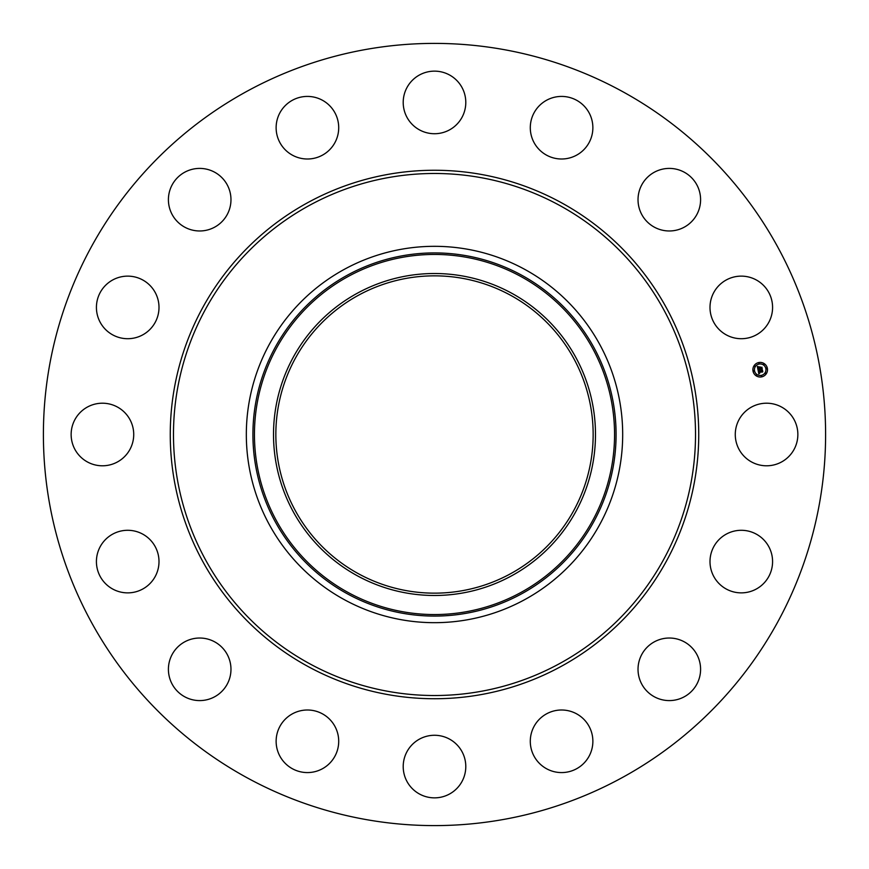 <?xml version="1.0" encoding="UTF-8"?>
<svg xmlns="http://www.w3.org/2000/svg" width="869" height="869" viewBox="0 0 869 869"><rect width="100%" height="100%" fill="white"/><g stroke="black" fill="none" stroke-linecap="round" stroke-linejoin="round"><path stroke-width="1.3" d="M739.106 419.499A31.284 31.284 0 0 1 781.568 407.04A31.284 31.284 0 0 1 794.027 449.501A31.284 31.284 0 0 1 751.566 461.96A31.284 31.284 0 0 1 739.106 419.499M246.992 777.722A391.104 391.104 0 0 1 91.278 246.992A391.104 391.104 0 0 1 622.008 91.278A391.104 391.104 0 0 1 777.722 622.008A391.104 391.104 0 0 1 246.992 777.722M524.713 269.357A188.171 188.171 0 0 1 524.713 599.643A188.171 188.171 0 0 1 246.329 434.5A188.171 188.171 0 0 1 524.713 269.357M357.322 293.222A160.982 160.982 0 0 1 575.778 357.322A160.982 160.982 0 0 1 511.678 575.778A160.982 160.982 0 0 1 293.222 511.678A160.982 160.982 0 0 1 357.322 293.222M358.441 573.736A158.658 158.658 0 0 1 295.264 358.441A158.658 158.658 0 0 1 510.559 295.264A158.658 158.658 0 0 1 573.736 510.559A158.658 158.658 0 0 1 358.441 573.736M147.339 331.784A31.284 31.284 0 0 1 103.346 327.048A31.284 31.284 0 0 1 108.082 283.055A31.284 31.284 0 0 1 152.075 287.791A31.284 31.284 0 0 1 147.339 331.784M660.505 639.291A31.284 31.284 0 0 1 699.328 660.505A31.284 31.284 0 0 1 678.113 699.328A31.284 31.284 0 0 1 639.291 678.113A31.284 31.284 0 0 1 660.505 639.291M208.495 229.709A31.284 31.284 0 0 1 169.672 208.495A31.284 31.284 0 0 1 190.887 169.672A31.284 31.284 0 0 1 229.709 190.887A31.284 31.284 0 0 1 208.495 229.709M564.926 710.179A31.284 31.284 0 0 1 592.691 744.646A31.284 31.284 0 0 1 558.224 772.4A31.284 31.284 0 0 1 530.47 737.944A31.284 31.284 0 0 1 564.926 710.179M304.074 158.821A31.284 31.284 0 0 1 276.309 124.354A31.284 31.284 0 0 1 310.776 96.6A31.284 31.284 0 0 1 338.53 131.056A31.284 31.284 0 0 1 304.074 158.821M449.501 739.106A31.284 31.284 0 0 1 461.96 781.568A31.284 31.284 0 0 1 419.499 794.027A31.284 31.284 0 0 1 407.04 751.566A31.284 31.284 0 0 1 449.501 739.106M419.499 129.894A31.284 31.284 0 0 1 407.04 87.432A31.284 31.284 0 0 1 449.501 74.973A31.284 31.284 0 0 1 461.96 117.434A31.284 31.284 0 0 1 419.499 129.894M331.784 721.661A31.284 31.284 0 0 1 327.048 765.654A31.284 31.284 0 0 1 283.055 760.918A31.284 31.284 0 0 1 287.791 716.925A31.284 31.284 0 0 1 331.784 721.661M537.216 147.339A31.284 31.284 0 0 1 541.952 103.346A31.284 31.284 0 0 1 585.945 108.082A31.284 31.284 0 0 1 581.209 152.075A31.284 31.284 0 0 1 537.216 147.339M229.709 660.505A31.284 31.284 0 0 1 208.495 699.328A31.284 31.284 0 0 1 169.672 678.113A31.284 31.284 0 0 1 190.887 639.291A31.284 31.284 0 0 1 229.709 660.505M639.291 208.495A31.284 31.284 0 0 1 660.505 169.672A31.284 31.284 0 0 1 699.328 190.887A31.284 31.284 0 0 1 678.113 229.709A31.284 31.284 0 0 1 639.291 208.495M158.821 564.926A31.284 31.284 0 0 1 124.354 592.691A31.284 31.284 0 0 1 96.6 558.224A31.284 31.284 0 0 1 131.056 530.47A31.284 31.284 0 0 1 158.821 564.926M710.179 304.074A31.284 31.284 0 0 1 744.646 276.309A31.284 31.284 0 0 1 772.4 310.776A31.284 31.284 0 0 1 737.944 338.53A31.284 31.284 0 0 1 710.179 304.074M129.894 449.501A31.284 31.284 0 0 1 87.432 461.96A31.284 31.284 0 0 1 74.973 419.499A31.284 31.284 0 0 1 117.434 407.04A31.284 31.284 0 0 1 129.894 449.501M721.661 537.216A31.284 31.284 0 0 1 765.654 541.952A31.284 31.284 0 0 1 760.918 585.945A31.284 31.284 0 0 1 716.925 581.209A31.284 31.284 0 0 1 721.661 537.216M758.767 362.547A7.31 7.31 0 0 1 767.36 368.293A7.31 7.31 0 0 1 761.613 376.885A7.31 7.31 0 0 1 753.021 371.139A7.31 7.31 0 0 1 758.767 362.547M759.071 364.068A5.757 5.757 0 0 1 765.839 368.597A5.757 5.757 0 0 1 761.309 375.365A5.757 5.757 0 0 1 754.542 370.835A5.757 5.757 0 0 1 759.071 364.068M758.094 370.151L759.082 370.411L758.637 371.639L762.309 370.563L762.591 371.997L759.017 372.247L759.778 373.062L758.789 372.29L759.702 373.236L758.822 373.887L758.094 370.151M758.268 369.933L759.191 370.259L758.268 369.933M758.843 370.694L758.843 371.367L762.482 370.129L762.808 371.736L762.439 370.324L758.778 371.487L758.843 370.694M757.344 366.599L758.387 366.924L758.04 368.749L759.506 368.456L758.17 368.521L758.181 367.207L758.246 368.434L759.452 368.195L758.724 367.326L760.038 367.066L759.767 368.413L761.668 367.609L761.983 369.151L757.985 369.857L757.344 366.599M757.605 366.392L758.528 366.772L757.605 366.392M760.147 366.805L758.756 367.163L760.147 366.805M759.973 368.087L761.885 367.131L762.254 368.945L761.841 367.326L759.908 368.184L759.854 367.446L759.973 368.087M753.695 370.552L753.868 371.421L753.695 370.552M758.833 362.873L759.006 363.742L758.833 362.873M754.672 365.653L754.846 366.522L754.672 365.653M766.512 368.011L766.686 368.88L766.512 368.011M763.732 363.85L763.905 364.719L763.732 363.85M761.548 376.559L761.374 375.69L761.548 376.559M756.649 375.582L756.475 374.713L756.649 375.582M765.708 373.779L765.535 372.91L765.708 373.779M559.636 205.432A261.015 261.015 0 0 1 663.568 559.636A261.015 261.015 0 0 1 309.364 663.568A261.015 261.015 0 0 1 205.432 309.364A261.015 261.015 0 0 1 559.636 205.432M561.178 202.607A264.241 264.241 0 0 1 666.393 561.178A264.241 264.241 0 0 1 307.822 666.393A264.241 264.241 0 0 1 202.607 307.822A264.241 264.241 0 0 1 561.178 202.607M521.552 593.853A181.578 181.578 0 0 1 275.147 521.552A181.578 181.578 0 0 1 347.448 275.147A181.578 181.578 0 0 1 593.853 347.448A181.578 181.578 0 0 1 521.552 593.853M348.176 276.483A180.057 180.057 0 0 1 592.517 348.176A180.057 180.057 0 0 1 520.824 592.517A180.057 180.057 0 0 1 276.483 520.824A180.057 180.057 0 0 1 348.176 276.483"/></g></svg>
